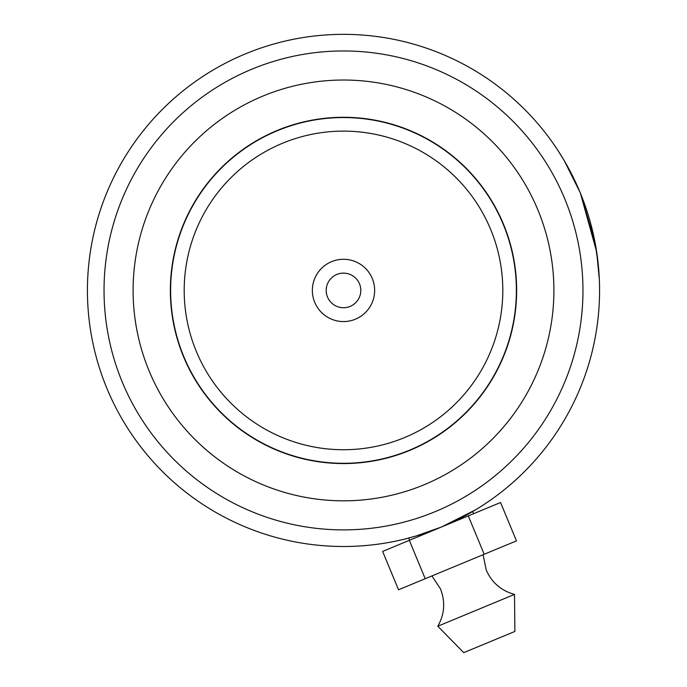 <?xml version="1.0" encoding="UTF-8"?>
<svg xmlns="http://www.w3.org/2000/svg" width="687" height="687" viewBox="0 0 687 687"><rect width="100%" height="100%" fill="white"/><g stroke="black" fill="none" stroke-linecap="round" stroke-linejoin="round"><path stroke-width="1.03" d="M502.807 290.429A159.307 159.307 0 0 0 343.5 131.123A159.307 159.307 0 0 0 184.193 290.429A159.307 159.307 0 0 0 343.5 449.736A159.307 159.307 0 0 0 502.807 290.429M516.375 290.429A172.875 172.875 0 0 0 343.5 117.554A172.875 172.875 0 0 0 170.625 290.429A172.875 172.875 0 0 0 343.5 463.296A172.875 172.875 0 0 0 516.375 290.429M312.353 290.429A31.147 31.147 0 0 0 343.5 321.568A31.147 31.147 0 0 0 374.647 290.429A31.147 31.147 0 0 0 343.5 259.282A31.147 31.147 0 0 0 312.353 290.429M326.196 290.429A17.304 17.304 0 0 0 343.5 307.724A17.304 17.304 0 0 0 360.804 290.429A17.304 17.304 0 0 0 343.5 273.125A17.304 17.304 0 0 0 326.196 290.429M516.65 290.429A173.15 173.15 0 0 0 343.5 117.279A173.15 173.15 0 0 0 170.35 290.429A173.15 173.15 0 0 0 343.5 463.57A173.15 173.15 0 0 0 516.65 290.429M409.624 540.222L408.722 538.058L405.167 538.969L416.073 535.997L441.586 526.972L475.808 509.668L472.656 511.549L473.558 513.713M122.303 382.152A239.462 239.462 0 0 0 435.223 511.626A239.462 239.462 0 0 0 564.697 198.698A239.462 239.462 0 0 0 251.777 69.224A239.462 239.462 0 0 0 122.303 382.152M584.165 202.931L580.043 192.334A256.079 256.079 0 0 1 441.586 526.972A256.079 256.079 0 0 1 106.957 388.516A256.079 256.079 0 0 1 245.414 53.878A256.079 256.079 0 0 1 580.043 192.334L575.019 181.007M597.699 259.437L598.085 262.829M598.291 264.839L594.985 242.133L580.549 193.554M580.335 193.047L579.218 190.368M580.481 193.391L596.651 251.854L599.339 279.317M595.887 247.131L595.715 246.152M557.595 149.929L564.31 160.741L580.043 192.334M573.817 178.5L569.446 169.921M568.784 168.684L564.508 161.084M569.171 169.406L569.549 170.11M576.007 183.12L572.924 176.679M514.511 594.41L437.791 626.226L463.734 652.65L514.881 631.439L514.511 594.41C501.235 590.751 491.806 582.628 486.233 570.038L483.064 554.727M468.285 515.903L484.189 554.263L516.461 540.875L500.557 502.515L409.315 540.351L382.625 551.421L398.529 589.781L425.219 578.712L409.315 540.351M484.189 554.263L425.219 578.712M537.852 209.836A210.394 210.394 0 0 1 424.094 484.773A210.394 210.394 0 0 1 149.148 371.014A210.394 210.394 0 0 1 262.906 96.077A210.394 210.394 0 0 1 537.852 209.836M431.925 575.929L440.522 588.991C445.494 601.829 444.583 614.247 437.791 626.226"/></g></svg>
